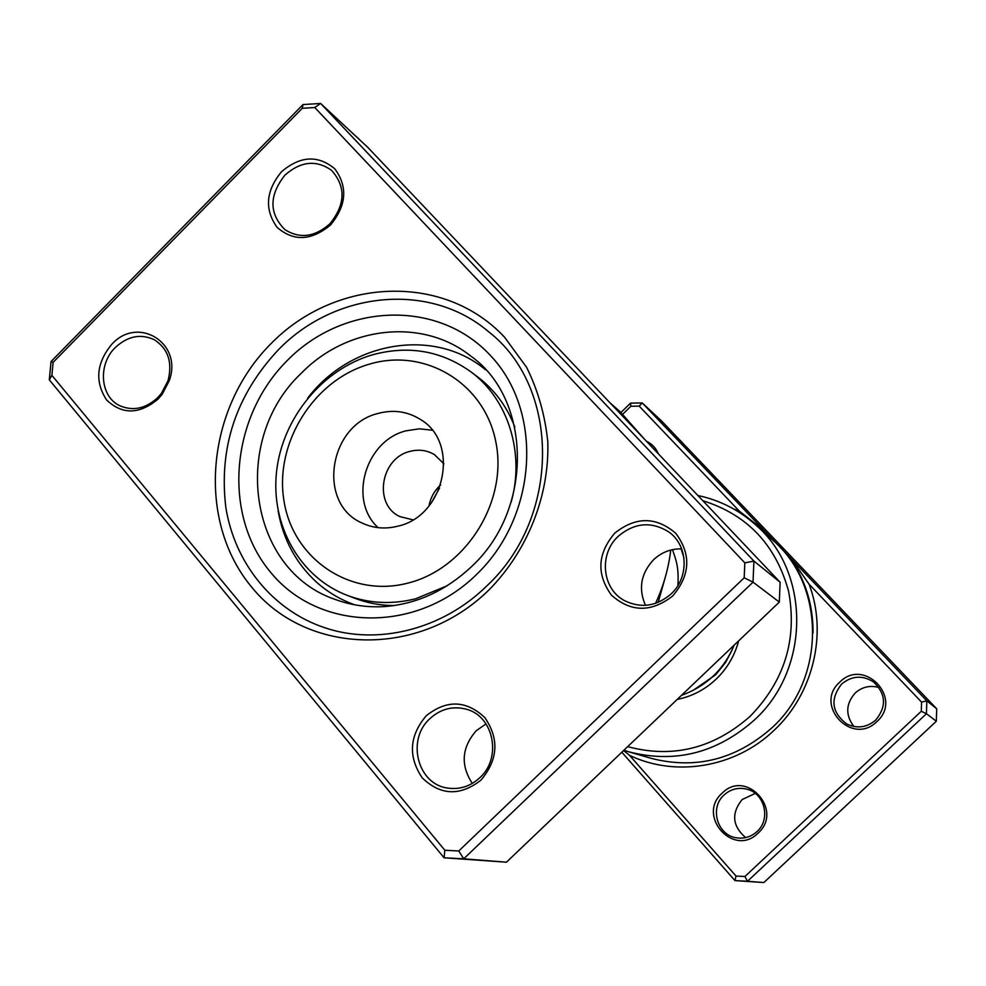 <?xml version="1.0" encoding="UTF-8"?>
<svg xmlns="http://www.w3.org/2000/svg" width="986" height="986" viewBox="0 0 986 986"><rect width="100%" height="100%" fill="white"/><g stroke="black" fill="none" stroke-linecap="round" stroke-linejoin="round"><path stroke-width="1.48" d="M439.583 487.996L431.067 503.341M271.175 343.485C335.659 277.596 444.008 272.321 504.549 337.187L526.672 367.433C538.023 390.444 545.073 415.242 547.797 441.839C549.461 495.687 527.658 550.718 488.945 589.948C418.853 658.858 306.745 655.086 251.824 587.299C195.844 520.448 205.84 408.487 271.175 343.485M486.801 585.93C561.157 517.034 560.43 387.19 488.575 331.715C429.514 281.293 334.772 291.277 278.212 349.944C236.135 395.078 218.67 447.545 225.819 507.334C234.631 562.895 272.432 610.161 324.369 627.601C377.293 645.744 442.394 629.721 486.801 585.93C442.394 629.721 377.293 645.744 324.369 627.601C272.432 610.161 234.631 562.895 225.819 507.334C218.67 447.545 236.135 395.078 278.212 349.944C334.772 291.277 429.514 281.293 488.575 331.715C560.43 387.19 561.157 517.034 486.801 585.93M472.294 783.414C460.363 765.111 461.67 747.548 476.238 730.725L486.049 723.897M645.46 605.342C638.201 588.679 640.9 573.47 653.558 559.74C661.581 552.246 670.961 548.635 681.659 548.882M426.285 715.713C446.683 699.579 466.168 700.171 484.755 717.5C499.434 738.871 498.152 759.775 480.897 780.197C460.092 796.318 440.52 795.542 422.205 777.843C407.945 756.496 409.301 735.79 426.285 715.713M479.825 777.72C502.33 757.704 493.567 715.639 465.897 709.107C452.512 705.791 440.495 708.996 429.834 718.708C406.306 739.636 417.411 784.178 447.558 788.048C459.612 789.823 470.371 786.372 479.825 777.72M111.738 344.336C137.843 315.187 183.039 342.992 169.284 380.596L162.172 394.326L158.093 399.059C139.457 414.527 122.301 414.847 106.648 400.02C94.644 381.693 96.345 363.131 111.738 344.336M157.785 397.58L161.519 393.241L168.027 380.682C172.686 362.478 168.175 348.871 154.494 339.85C140.887 333.428 127.835 335.98 115.337 347.479C97.503 364.537 100.141 397.235 120.28 405.912C133.418 411.298 145.916 408.512 157.785 397.58M281.515 171.724C300.311 155.788 318.071 154.839 334.821 168.852C347.947 186.748 346.53 205.445 330.581 224.931C311.44 240.867 293.606 241.669 277.091 227.347C264.31 209.426 265.789 190.89 281.515 171.724M329.903 223.797C345.482 204.447 346.037 186.637 331.567 170.356C316.346 159.621 300.816 161.199 284.979 175.089C268.993 195.314 268.968 213.494 284.892 229.627C299.806 239.019 314.805 237.084 329.903 223.797M614.783 533.118C635.773 516.454 656.084 516.504 675.73 533.278C691.371 554.194 690.36 575.085 672.723 595.951C651.29 612.614 630.892 612.368 611.517 595.224C596.32 574.32 597.417 553.614 614.783 533.118M671.183 593.855C689.46 577.204 688.092 545.209 668.742 531.91C651.315 521.126 634.454 522.605 618.16 536.359C598.638 554.157 602.015 589.061 624.656 600.708C641.122 608.633 656.627 606.353 671.183 593.855M458.761 850.98L463.716 858.818L506.447 862.195L444.082 857.783L49.3 379.844L51.05 361.529L303.01 104.565L320.623 103.444L753.92 561.071L753.033 582.147L463.716 858.818L444.082 857.783L444.846 850.265L458.761 850.98L744.183 577.796L744.824 562.858L314.756 107.511L302.258 108.312L53.121 362.343L51.876 375.346L444.846 850.265M506.447 862.195L779.322 602.089L780.123 582.245L367.716 147.296L320.623 103.444L314.756 107.511M780.123 582.245L753.92 561.071L744.824 562.858M779.322 602.089L753.033 582.147L744.183 577.796M655.554 603.358C663.455 586.276 668.533 568.503 670.763 550.052M644.511 439.226L620.317 411.901L610.001 402.818M302.258 108.312L303.01 104.565M53.121 362.343L51.05 361.529M51.876 375.346L49.3 379.844M278.126 510.921C283.142 539.391 295.874 563.08 316.321 581.974C327.069 591.637 339.246 599.007 352.84 604.11L355.022 604.899M485.63 369.824L483.695 368.296C432.127 326.982 349.784 342.228 307.694 398.159M788.899 556.424L926.815 700.812L936.7 708.798L661.396 420.788L642.219 402.929L788.899 556.424C805.118 578.881 813.179 604.393 813.056 632.95M809.087 584.205C827.772 633.111 813.351 693.959 773.936 730.453C735.186 767.724 675.299 777.449 629.475 755.288L736.024 876.049L744.911 876.517L921.306 711.263L921.577 702.118L809.087 584.205L791.857 559.543M876.887 721.579C852.027 746.525 813.487 704.99 839.776 682.127C864.167 657.12 903.435 698.31 876.887 721.579M841.674 684.001C830.015 698.951 831.617 712.225 846.493 723.835C856.945 728.888 866.682 727.656 875.667 720.137C886.734 706.617 886.02 693.885 873.51 681.93C862.43 675.016 851.83 675.706 841.674 684.001M758 833.207C733.522 857.783 696.289 815.619 722.159 793.151C746.18 768.501 784.104 810.332 758 833.207M724.131 794.926C709.316 807.731 717.179 835.315 736.505 837.817C744.233 838.963 751.049 836.892 756.952 831.617C770.99 819.44 764.865 793.508 747.092 789.256C738.477 787.099 730.823 788.997 724.131 794.926M853.876 726.497C845.285 714.986 845.741 703.807 855.244 692.961C862.195 686.872 870.12 685.048 879.019 687.513M745.662 837.595C732.339 826.083 731.144 813.413 742.088 799.584L755.264 793.41M738.674 640.826C734.693 655.715 727.163 668.508 716.095 679.194C704.879 689.707 691.913 696.461 677.185 699.444M692.702 690.631L715.676 674.781L725.56 662.469L731.871 650.452M627.663 746.648C672.674 758.653 713.482 748.547 750.1 716.354C784.597 680.858 797.428 639.187 788.615 591.341C775.871 544.839 747.265 514.63 702.808 500.703M697.878 495.502C719.361 500.05 738.415 509.651 755.029 524.305C810.492 571.005 810.985 668.976 754.179 720.187C716.736 753.144 674.942 763.694 628.772 751.813L623.867 750.272M628.772 751.813L650.97 758.283C695.463 769.733 735.716 759.639 771.705 728.013C826.305 678.873 825.726 584.76 772.26 539.699L755.029 524.305M921.577 702.118L926.815 700.812L926.446 713.728L747.499 881.262L734.964 880.597L763.842 882.556L936.343 721.234L936.7 708.798M736.024 876.049L734.964 880.597L621.821 752.219M646.397 441.223C651.98 443.848 655.973 448.051 658.352 453.831M733.535 508.887L739.389 511.155L639.187 406.121L630.892 406.257L622.807 414.145M620.958 412.468L630.535 403.126L642.219 402.929L639.187 406.121M744.911 876.517L747.499 881.262L763.842 882.556M921.306 711.263L926.446 713.728L936.343 721.234M623.583 750.531L629.475 755.288M630.535 403.126L630.892 406.257M764.298 530.702L739.389 511.155M407.97 583.083C465.762 568.762 507.741 502.022 496.007 442.825C485.137 383.381 425.2 347.442 369.553 364.105C313.745 379.906 274.268 443.108 283.98 500.851C292.879 558.803 350.313 598.28 407.97 583.083M447.447 585.672L415.513 598.81C391.849 604.652 369.134 603.518 347.392 595.433C299.682 577.315 270.546 524.983 276.561 471.555C282.452 418.101 322.36 369.343 372.585 354.787C408.549 345.075 441.297 350.733 470.815 371.771C508 399.108 525.107 452.82 511.142 502.194M443.946 463.851L434.382 454.583C426.864 450.183 418.742 449.123 410.003 451.391C380.473 458.046 373.164 504.709 399.959 516.615L412.887 519.819M440.705 484.89C434.419 490.572 430.525 497.597 429.021 505.941M378.205 413.417C328.449 424.929 316.679 504.129 362.429 523.184C373.62 528.336 385.464 529.322 397.974 526.142C445.389 515.888 460.363 442.135 420.11 419.26C407.28 411.359 393.315 409.412 378.205 413.417M432.188 430.204L419.333 428.824L406.318 430.759C365.51 440.385 347.885 500.358 378.119 527.646M514.84 427.086C506.94 406.503 494.602 389.827 477.816 377.046L470.815 371.771M347.392 595.433L355.576 598.539C367.877 603.185 380.769 605.527 394.252 605.577M301.396 373.164C230.477 439.423 248.004 570.327 335.56 599.574C350.806 605.157 366.915 607.499 383.874 606.624C416.178 604.295 445.315 591.033 471.271 566.864C534.745 508.554 530.862 398.184 470.716 356.032C422.341 317.43 346.961 326.169 301.396 373.164M476.62 574.419C416.092 634.084 318.897 631.323 270.854 572.595C221.899 514.68 230.379 416.955 287.419 360.358C343.72 302.961 438.067 298.894 490.362 355.428C543.532 411.051 537.912 515.616 476.62 574.419M758.616 527.51L767.478 534.018M168.027 380.682L169.284 380.596M161.519 393.241L162.172 394.326M713.876 664.478L701.872 675.903M672.464 549.646C676.482 561.157 678.836 567.283 677.937 585.511M734.176 645.127C723.958 669.494 706.383 686.244 681.449 695.389M681.129 548.869L683.927 557.731M664.872 578.659L658.18 602.384M352.84 604.11L354.886 604.874M483.695 368.296L485.432 369.639"/></g></svg>
